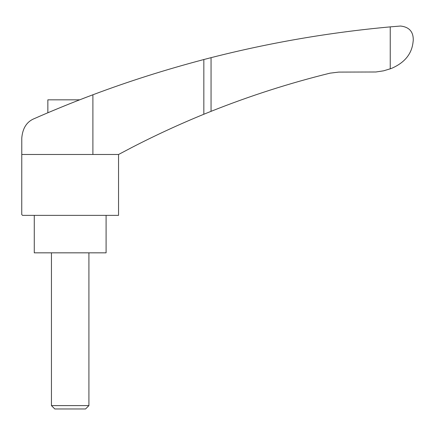 <?xml version="1.0" encoding="UTF-8"?>
<svg xmlns="http://www.w3.org/2000/svg" width="435" height="435" viewBox="0 0 435 435"><rect width="100%" height="100%" fill="white"/><g stroke="black" fill="none" stroke-linecap="round" stroke-linejoin="round"><path stroke-width="0.65" d="M391.511 68.387C404.604 62.743 411.787 53.962 413.054 42.043L413.25 40.488C413.522 31.815 409.27 26.997 400.499 26.035L390.238 26.878L390.238 68.812L391.511 68.387M92.894 154.474L21.783 154.474L21.783 137.987C22.653 128.053 26.883 121.572 34.474 118.548C49.568 111.855 73.673 101.92 92.894 94.781L92.894 154.474L118.581 154.474L132.082 147.356C155.393 135.328 179.312 124.296 203.836 114.253L211.051 111.338C249.826 95.879 289.476 83.15 330.007 73.162L338.724 72.101L375.9 71.987L383.616 70.818L390.238 68.812M93.139 94.689L92.894 94.781C128.26 81.47 165.24 69.72 203.836 59.535L211.051 57.665C269.966 42.652 329.697 32.391 390.238 26.878M85.347 97.641L79.676 99.832L47.855 99.832L47.855 112.768L46.175 113.486L49.884 111.909M51.716 111.142L61.754 106.983M63.271 106.363L65.696 105.379M66.985 104.857L70.432 103.476M76.734 100.98L78.675 100.219M83.602 98.31L87.593 96.782M91.323 95.374L87.642 96.766M51.444 405.61L88.914 405.61L85.564 408.965L54.799 408.965L51.444 405.61L51.444 252.838M106.091 215.368L106.091 252.838L34.273 252.838L34.273 215.368M21.783 138.281L21.75 214.585L22.533 215.368L118.548 215.368L118.548 154.474M211.051 57.665L211.051 111.338M203.836 59.535L203.836 114.253M88.914 405.61L88.914 252.838"/></g></svg>
